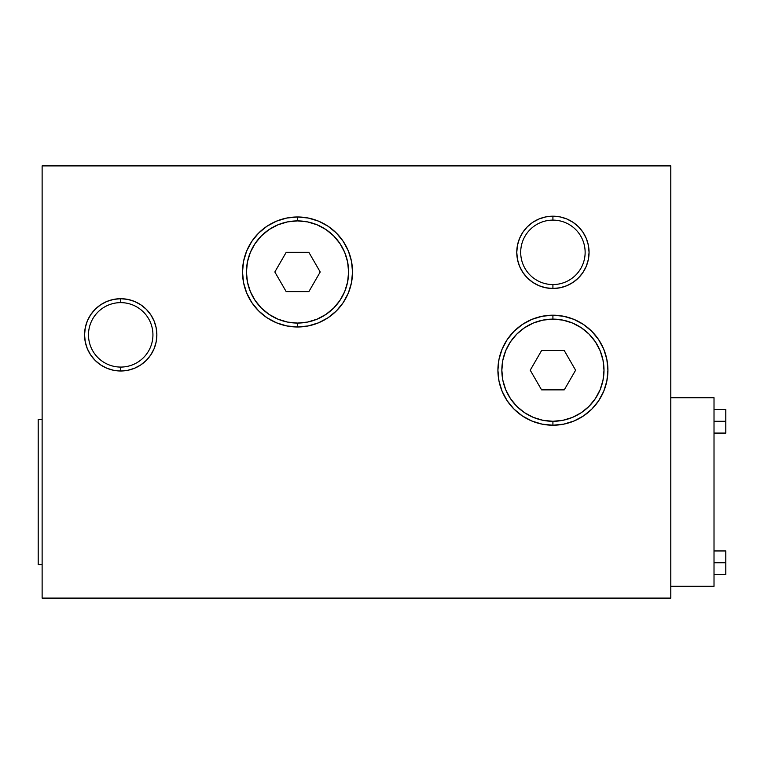 <?xml version="1.0" encoding="UTF-8"?>
<svg xmlns="http://www.w3.org/2000/svg" width="764" height="764" viewBox="0 0 764 764"><rect width="100%" height="100%" fill="white"/><g stroke="black" fill="none" stroke-linecap="round" stroke-linejoin="round"><path stroke-width="1.15" d="M552.916 315.207L552.916 319.132A51.083 51.083 0 0 1 603.999 370.215A51.083 51.083 0 0 1 552.916 421.289L552.916 425.223A55.008 55.008 0 0 0 607.924 370.215A55.008 55.008 0 0 0 552.916 315.207A55.008 55.008 0 0 1 607.924 370.215A55.008 55.008 0 0 1 552.916 425.223L563.651 424.163L573.965 421.031L583.476 415.95L591.813 409.112L598.651 400.775L603.741 391.263L606.864 380.94L607.924 370.215L606.864 359.481L603.741 349.158L598.651 339.655L591.813 331.318L583.476 324.471L573.965 319.39L563.651 316.258L552.916 315.207L542.182 316.258L531.868 319.39L522.356 324.471L514.019 331.318L507.181 339.655L502.101 349.158L498.968 359.481L497.908 370.215L498.968 380.94L502.101 391.263L507.181 400.775L514.019 409.112L522.356 415.95L531.868 421.031L542.182 424.163L552.916 425.223A55.008 55.008 0 0 1 497.908 370.215A55.008 55.008 0 0 1 552.916 315.207A55.008 55.008 0 0 0 497.908 370.215A55.008 55.008 0 0 0 552.916 425.223L552.916 421.289L562.887 420.315L572.465 417.402L581.299 412.684L589.034 406.333L595.385 398.588L600.112 389.764L603.016 380.176L603.999 370.215L603.016 360.245L600.112 350.666L595.385 341.833L589.034 334.097L581.299 327.746L572.465 323.019L562.887 320.116L552.916 319.132L542.956 320.116L533.367 323.019L524.543 327.746L516.798 334.097L510.447 341.833L505.73 350.666L502.817 360.245L501.843 370.215L502.817 380.176L505.73 389.764L510.447 398.588L516.798 406.333L524.543 412.684L533.367 417.402L542.956 420.315L552.916 421.289A51.083 51.083 0 0 1 501.843 370.215A51.083 51.083 0 0 1 552.916 319.132L552.916 315.207M575.607 370.215L564.262 389.86L541.571 389.86L530.235 370.215L541.571 350.571L564.262 350.571L575.607 370.215L564.262 389.86L541.571 389.86L530.235 370.215L541.571 350.571L564.262 350.571L575.607 370.215M297.521 216.976L297.521 220.901A51.083 51.083 0 0 1 348.604 271.984A51.083 51.083 0 0 1 297.521 323.067L297.521 326.992A55.008 55.008 0 0 0 352.529 271.984A55.008 55.008 0 0 0 297.521 216.976A55.008 55.008 0 0 1 352.529 271.984A55.008 55.008 0 0 1 297.521 326.992L308.255 325.932L318.578 322.809L328.081 317.719L336.418 310.881L343.265 302.544L348.346 293.032L351.478 282.718L352.529 271.984L351.478 261.25L348.346 250.936L343.265 241.424L336.418 233.087L328.081 226.249L318.578 221.159L308.255 218.036L297.521 216.976L286.796 218.036L276.472 221.159L266.961 226.249L258.624 233.087L251.786 241.424L246.705 250.936L243.573 261.25L242.513 271.984L243.573 282.718L246.705 293.032L251.786 302.544L258.624 310.881L266.961 317.719L276.472 322.809L286.796 325.932L297.521 326.992A55.008 55.008 0 0 1 242.513 271.984A55.008 55.008 0 0 1 297.521 216.976A55.008 55.008 0 0 0 242.513 271.984A55.008 55.008 0 0 0 297.521 326.992L297.521 323.067L307.491 322.083L317.07 319.171L325.903 314.453L333.639 308.102L339.99 300.367L344.717 291.533L347.62 281.945L348.604 271.984L347.62 262.023L344.717 252.435L339.99 243.601L333.639 235.866L325.903 229.515L317.07 224.797L307.491 221.885L297.521 220.901L287.56 221.885L277.972 224.797L269.148 229.515L261.403 235.866L255.052 243.601L250.334 252.435L247.421 262.023L246.447 271.984L247.421 281.945L250.334 291.533L255.052 300.367L261.403 308.102L269.148 314.453L277.972 319.171L287.56 322.083L297.521 323.067A51.083 51.083 0 0 1 246.447 271.984A51.083 51.083 0 0 1 297.521 220.901L297.521 216.976M320.212 271.984L308.866 291.628L286.185 291.628L274.839 271.984L286.185 252.34L308.866 252.34L320.212 271.984L308.866 291.628L286.185 291.628L274.839 271.984L286.185 252.34L308.866 252.34L320.212 271.984M725.8 562.743L714.015 562.743L725.8 562.743L725.8 574.528L725.8 550.949L725.8 562.743M725.8 421.289L714.015 421.289L725.8 421.289L725.8 409.504L725.8 433.083L725.8 421.289M714.015 397.719L670.792 397.719L714.015 397.719L714.015 586.313L714.015 397.719M670.792 586.313L714.015 586.313L670.792 586.313M38.2 564.701L42.125 564.701L38.2 564.701L38.2 419.331L38.2 564.701M42.125 419.331L38.2 419.331L42.125 419.331M140.796 304.798L146.277 309.286L140.796 304.798L134.55 301.455L127.76 299.392L120.712 298.705L120.712 302.63A32.222 32.222 0 0 1 152.934 334.852A32.222 32.222 0 0 1 120.712 367.073A32.222 32.222 0 0 0 152.934 334.852A32.222 32.222 0 0 0 120.712 302.63L120.712 298.705A36.147 36.147 0 0 1 156.859 334.852A36.147 36.147 0 0 1 120.712 370.998L120.712 367.073L120.712 370.998L127.76 370.301L134.55 368.248L127.76 370.301M573 222.286L578.482 226.774L573 222.286L566.754 218.943L559.974 216.88L552.916 216.193L552.916 220.118A32.222 32.222 0 0 1 585.138 252.34A32.222 32.222 0 0 1 552.916 284.561A32.222 32.222 0 0 0 585.138 252.34A32.222 32.222 0 0 0 552.916 220.118L552.916 216.193A36.147 36.147 0 0 1 589.063 252.34A36.147 36.147 0 0 1 552.916 288.486L552.916 284.561L552.916 288.486L559.974 287.789L566.754 285.736L573 282.393L566.754 285.736M42.125 598.107L670.792 598.107L670.792 165.893L670.792 598.107L42.125 598.107L42.125 165.893L670.792 165.893L42.125 165.893L42.125 598.107M578.482 226.774L582.97 232.256L586.313 238.502L588.375 245.282L589.063 252.34L588.375 259.388L586.313 266.168L582.97 272.423L578.482 277.895L573 282.393L578.482 277.895L582.97 272.423L586.313 266.168L588.375 259.388L589.063 252.34L588.375 245.282L586.313 238.502L582.97 232.256L578.482 226.774M545.868 287.789L539.088 285.736L545.868 287.789L552.916 288.486A36.147 36.147 0 0 1 516.77 252.34A36.147 36.147 0 0 1 552.916 216.193L545.868 216.88L539.088 218.943L532.833 222.286L539.088 218.943M532.833 282.393L527.361 277.895L522.862 272.423L519.52 266.168L517.467 259.388L516.77 252.34L517.467 245.282L519.52 238.502L522.862 232.256L527.361 226.774L532.833 222.286L527.361 226.774L522.862 232.256L519.52 238.502L517.467 245.282L516.77 252.34L517.467 259.388L519.52 266.168L522.862 272.423L527.361 277.895L532.833 282.393L539.088 285.736M146.277 309.286L150.766 314.768L154.108 321.014L156.162 327.794L156.859 334.852L156.162 341.9L154.108 348.68L150.766 354.935L146.277 360.407L150.766 354.935L154.108 348.68L156.162 341.9L156.859 334.852L156.162 327.794L154.108 321.014L150.766 314.768L146.277 309.286M106.874 368.248L100.628 364.906L95.147 360.407L90.658 354.935L87.316 348.68L85.262 341.9L84.565 334.852L85.262 327.794L87.316 321.014L90.658 314.768L95.147 309.286L100.628 304.798L106.874 301.455L100.628 304.798L95.147 309.286L90.658 314.768L87.316 321.014L85.262 327.794L84.565 334.852L85.262 341.9L87.316 348.68L90.658 354.935L95.147 360.407L100.628 364.906L106.874 368.248L113.664 370.301L120.712 370.998A36.147 36.147 0 0 1 84.565 334.852A36.147 36.147 0 0 1 120.712 298.705L113.664 299.392L106.874 301.455M134.55 368.248L140.796 364.906L146.277 360.407M552.916 220.118A32.222 32.222 0 0 0 520.695 252.34A32.222 32.222 0 0 0 552.916 284.561A32.222 32.222 0 0 1 520.695 252.34A32.222 32.222 0 0 1 552.916 220.118M120.712 302.63A32.222 32.222 0 0 0 88.49 334.852A32.222 32.222 0 0 0 120.712 367.073A32.222 32.222 0 0 1 88.49 334.852A32.222 32.222 0 0 1 120.712 302.63M714.015 574.528L725.8 574.528M714.015 433.083L725.8 433.083M714.015 409.504L725.8 409.504M714.015 550.949L725.8 550.949"/></g></svg>
